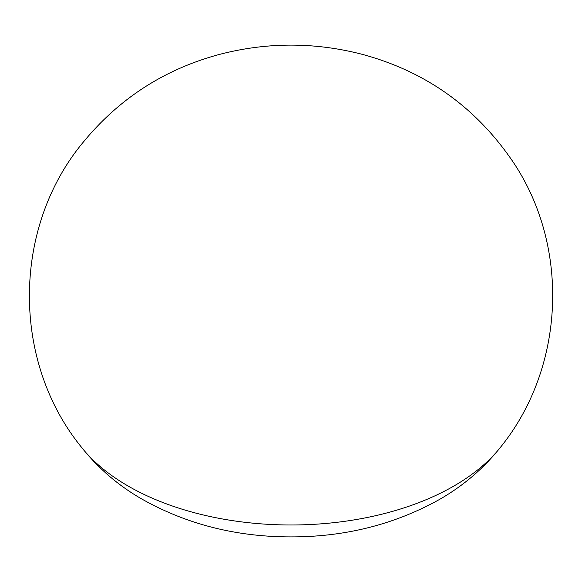 <?xml version="1.0" encoding="UTF-8"?>
<svg xmlns="http://www.w3.org/2000/svg" width="582" height="582" viewBox="0 0 582 582"><rect width="100%" height="100%" fill="white"/><g stroke="black" fill="none" stroke-linecap="round" stroke-linejoin="round"><path stroke-width="0.87" d="M128.113 486.035A230.356 132.994 180 0 1 80.716 446.285C97.15 467.164 116.909 484.399 140 497.981C184.385 523.451 233.666 536.415 287.843 536.88C343.133 537.419 393.614 524.979 439.294 499.567C463.512 485.744 484.18 467.986 501.284 446.285A230.356 132.994 180 0 1 453.88 486.035A230.356 132.994 180 0 1 128.113 486.035M80.716 446.285C11.204 360.032 12.477 226.704 83.612 141.753C119.616 98.14 164.975 69.011 219.683 54.359C266.832 42.137 314.011 42.042 361.211 54.068C424.642 70.953 474.912 106.404 512.029 160.414C570.091 245.168 565.449 366.136 501.284 446.285"/></g></svg>
